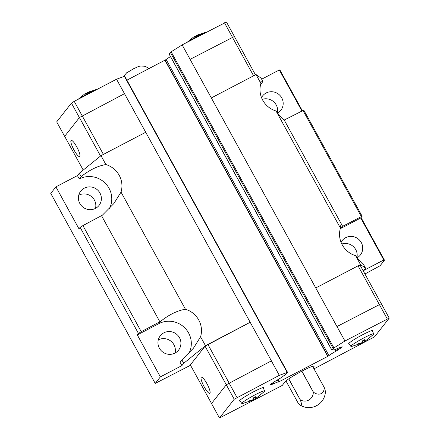 <?xml version="1.0" encoding="UTF-8"?>
<svg xmlns="http://www.w3.org/2000/svg" width="440" height="440" viewBox="0 0 440 440"><rect width="100%" height="100%" fill="white"/><g stroke="black" fill="none" stroke-linecap="round" stroke-linejoin="round"><path stroke-width="0.66" d="M356.945 257.483A11.611 11.286 38.2 0 0 355.745 249.612A11.611 11.286 38.2 0 0 341.82 244.024M357.154 257.757A11.611 11.286 38.2 0 0 357.252 257.703A11.611 11.286 38.2 0 0 360.366 254.991A11.611 11.286 38.2 0 0 361.29 242.561A11.611 11.286 38.2 0 0 342.117 240.642A11.611 11.286 38.2 0 0 341.05 242.281M277.404 112.8A11.611 11.286 38.2 0 0 276.204 104.924A11.611 11.286 38.2 0 0 262.279 99.341M277.613 113.069A11.611 11.286 38.2 0 0 280.825 110.308A11.611 11.286 38.2 0 0 281.749 97.878A11.611 11.286 38.2 0 0 262.576 95.959A11.611 11.286 38.2 0 0 261.509 97.597M175.038 353.062A11.611 11.286 38.2 0 0 173.938 344.745A11.611 11.286 38.2 0 0 158.29 339.895M174.548 353.304A11.611 11.286 38.2 0 0 178.558 350.13A11.611 11.286 38.2 0 0 179.482 337.695A11.611 11.286 38.2 0 0 160.309 335.775A11.611 11.286 38.2 0 0 159.39 348.211A11.611 11.286 38.2 0 0 174.548 353.304M95.497 208.379A11.611 11.286 38.2 0 0 94.397 200.063A11.611 11.286 38.2 0 0 78.749 195.206M79.849 203.528A11.611 11.286 38.2 0 0 99.017 205.447A11.611 11.286 38.2 0 0 99.941 193.012A11.611 11.286 38.2 0 0 80.767 191.092A11.611 11.286 38.2 0 0 79.849 203.528M364.942 273.983L380.083 265.76L384.472 260.183L383.036 260.931L383.796 259.969L363.704 270.485L365.536 268.153L363.682 264.776C361.68 263.307 358.985 260.271 355.586 255.673A22.11 21.5 -141.8 0 1 342.276 244.899A22.11 21.5 -141.8 0 1 340.439 228.118L340.461 225.753L342.639 226.314L362.125 216.238L303.793 110.138L284.141 120.093C282.139 118.624 279.444 115.588 276.045 110.99L340.439 228.118M340.269 228.723A22.11 21.5 -141.8 0 1 340.637 228.525L360.729 218.009L362.125 216.238M276.045 110.99A22.11 21.5 -141.8 0 1 262.735 100.216A22.11 21.5 -141.8 0 1 260.898 83.435L260.92 81.07L262.928 81.51L261.074 78.133L256.014 74.542L211.316 97.933L336.963 326.552L381.288 303.65L389.241 318.12L374.484 336.886L313.995 368.836M260.728 84.04A22.11 21.5 -141.8 0 1 261.096 83.842L262.928 81.51M181.896 365.618L180.043 362.241L181.874 359.909L183.733 363.286L181.896 365.618L160.369 376.888L137.302 334.928L158.829 323.659A22.11 21.5 -141.8 0 1 188.573 332.937A22.11 21.5 -141.8 0 1 188.865 353.469M137.302 334.928L138.457 333.454L141.246 331.7L160.666 321.327C169.109 314.606 177.364 310.574 185.427 309.232A22.11 21.5 -141.8 0 1 198.743 320.007A22.11 21.5 -141.8 0 1 200.574 336.787L193.419 348.227L181.874 359.909M81.125 176.644C89.568 169.923 97.823 165.891 105.886 164.549A22.11 21.5 -141.8 0 1 119.202 175.323A22.11 21.5 -141.8 0 1 121.033 192.104L113.878 203.544L102.333 215.226L82.918 225.594L80.124 227.354L78.969 228.828L55.902 186.868L77.434 175.599L79.266 173.267L81.125 176.644L79.288 178.976A22.11 21.5 -141.8 0 1 109.032 188.254A22.11 21.5 -141.8 0 1 109.324 208.786M204.264 386.958A9.119 1.953 62.4 0 1 201.355 377.201A9.119 1.953 62.4 0 1 206.899 383.609A9.119 1.953 62.4 0 1 209.814 393.366A9.119 1.953 62.4 0 1 204.264 386.958M349.239 343.948A13.822 1.293 -28.8 0 1 348.584 343.893A13.822 1.293 -28.8 0 1 348.733 343.497A13.822 1.293 -28.8 0 1 361.383 335.395A13.822 1.293 -28.8 0 1 372.801 330.577A13.822 1.293 -28.8 0 1 372.653 330.979A13.822 1.293 -28.8 0 1 372.493 331.161M240.157 401.027A13.822 1.293 -28.8 0 1 239.498 400.978A13.822 1.293 -28.8 0 1 239.652 400.576A13.822 1.293 -28.8 0 1 252.302 392.475A13.822 1.293 -28.8 0 1 263.72 387.662A13.822 1.293 -28.8 0 1 263.571 388.058A13.822 1.293 -28.8 0 1 263.412 388.24M252.83 399.812L252.995 400.12L243.232 403.304A13.013 1.216 -28.8 0 1 241.802 403.491A13.013 1.216 -28.8 0 1 241.94 403.106A13.013 1.216 -28.8 0 1 253.897 395.45A13.013 1.216 -28.8 0 1 264.605 390.951A13.013 1.216 -28.8 0 1 264.462 391.32A13.013 1.216 -28.8 0 1 263.687 392.062L255.294 398.921L253.44 399.317M252.681 400.224L247.907 401.616L248.287 401.132L253.38 399.636L253.649 397.755L255.943 396.55L255.673 398.431L258.44 396.396M361.911 342.733L362.082 343.041L352.314 346.225A13.013 1.216 -28.8 0 1 350.889 346.407A13.013 1.216 -28.8 0 1 351.021 346.022A13.013 1.216 -28.8 0 1 362.978 338.371A13.013 1.216 -28.8 0 1 373.692 333.872A13.013 1.216 -28.8 0 1 373.543 334.241A13.013 1.216 -28.8 0 1 372.774 334.978L364.375 341.836L362.522 342.238M361.763 343.145L356.989 344.536L357.374 344.047L362.461 342.551L362.731 340.67L365.024 339.471L364.76 341.352L367.521 339.312M285.951 380.925L297.952 402.749A9.169 1.964 -117.6 0 0 300.327 405.251A9.169 1.964 -117.6 0 0 301.284 405.284A9.169 1.964 -117.6 0 0 300.24 399.839L288.712 378.873M317.972 404.817L315.568 406.109L317.972 404.817M76.72 146.812A9.119 1.953 62.4 0 1 79.629 156.569A9.119 1.953 62.4 0 1 74.085 150.161A9.119 1.953 62.4 0 1 71.17 140.404A9.119 1.953 62.4 0 1 76.72 146.812M196.07 36.119L196.68 35.623M86.988 93.198L87.599 92.703M255.459 74.833L234.377 36.487L190.075 59.367L211.316 97.933M313.605 366.053L313.923 366.636A16.582 1.551 -28.8 0 0 314.105 366.157A16.582 1.551 -28.8 0 0 300.399 371.932A16.582 1.551 -28.8 0 0 285.219 381.656L282.227 385.462L219.472 418L211.519 403.53L226.276 384.769L271.392 360.861L124.504 93.682L79.409 117.574L64.658 136.329L83.21 170.071M82.181 115.825L74.228 101.354L116.534 79.217L124.487 93.687L79.392 117.585L64.663 136.334M234.382 36.498L190.075 59.367M87.67 92.835L87.434 92.395L88.693 92.329L86.4 93.533L85.135 93.599L81.043 96.91M97.746 89.045A13.013 1.216 151.2 0 0 97.196 89.21L87.434 92.395M97.196 89.21A13.013 1.216 151.2 0 0 78.711 99.011M196.757 35.75L196.515 35.316L197.78 35.25L195.481 36.449L194.216 36.52L190.124 39.825M206.833 31.966A13.013 1.216 151.2 0 0 206.278 32.131L196.515 35.316M206.278 32.131A13.013 1.216 151.2 0 0 187.792 41.932M139.013 66.303L133.606 68.701M134.03 68.535L126.698 72.853M127.05 72.562L126.627 72.809M74.228 101.354L71.434 103.114L56.678 121.88L64.631 136.351M116.534 79.217L124.746 76.213L287.54 372.334L279.323 375.337L271.37 360.872M126.918 80.168L166.177 59.521A8.844 0.825 -28.8 0 1 170.5 56.601M336.991 326.535L344.944 341L333.944 347.936L331.887 350.163L169.097 54.043L171.149 51.816L182.149 44.88L190.102 59.351M234.405 36.471L226.452 22L182.149 44.88M232.408 37.213L224.455 22.743M79.392 117.585L71.434 103.114M331.887 350.163L333.542 349.817A8.844 0.825 151.2 0 0 333.553 349.888A8.844 0.825 151.2 0 0 338.256 348.15L342.21 346.781L341.605 347.545L335.786 351.291A8.844 0.825 151.2 0 0 328.972 355.641L327.959 356.252L165.171 60.132M194.332 113.184L195.344 112.574L166.177 59.521M253.589 75.812L232.381 37.23M103.411 154.396L82.203 115.819M100.546 156.024L79.409 117.574M288.756 378.84L300.284 399.806A9.169 8.701 -102.4 0 0 313.319 392.128L301.807 371.184M301.873 371.151L313.39 392.095A9.169 6.738 55.4 0 0 324.137 387.327L312.57 366.289M312.593 366.278L324.159 387.321A9.169 1.964 62.4 0 1 325.397 392.134A16.582 16.582 0 0 1 300.327 405.251M362.675 341.11L363.11 341.908M363.523 340.285L364.375 341.836M364.76 341.352L364.029 340.021M253.594 398.195L254.029 398.986M254.441 397.364L255.294 398.921M255.673 398.431L254.947 397.106M313.923 366.636L313.252 367.483M344.944 341L389.241 318.12M327.959 356.252L278.509 382.047A8.844 0.825 151.2 0 0 278.498 381.992A8.844 0.825 151.2 0 0 273.796 383.73L269.841 385.099L270.446 384.334L276.265 380.589A8.844 0.825 151.2 0 0 283.113 376.206L286.27 373.984L287.54 372.334M219.472 418L234.229 399.234L279.323 375.337M229.064 383.009L237.023 397.474M379.297 304.398L387.25 318.863M226.276 384.769L234.229 399.234M211.541 403.502L190.333 364.931L205.084 346.175L250.179 322.278M207.878 344.416L229.086 382.998M315.75 287.969L358.056 265.832L379.264 304.414M358.056 265.832L360.052 265.089L381.255 303.666M205.084 346.175L226.292 384.758M278.102 379.55L279.296 381.716M279.444 381.661L278.234 379.467M327.756 356.384L164.962 60.264M195.344 112.574L328.972 355.641M261.657 79.2L279.334 69.949L301.901 111.007M279.576 70.395L280.011 70.163L302.335 110.776M55.902 186.868L50.76 193.407L155.221 383.427L160.369 376.888M145.695 132.27L101.002 155.661L79.266 173.267M315.777 287.952L360.476 264.561L365.536 268.153M355.586 255.673L360.476 264.561M256.014 74.542L260.898 83.435M183.733 363.286L205.464 345.675L250.162 322.289M190.514 365.261L155.221 383.427M384.472 260.183L361.059 217.591M383.796 259.969L360.729 218.009M77.434 175.599L79.288 178.976M101.002 155.661L105.886 164.549M101.607 215.815L159.935 321.921M121.033 192.104L185.427 309.232M200.574 336.787L205.464 345.675M284.312 120.214L342.639 226.314M82.918 225.594L141.246 331.7M302.995 110.434L361.328 216.535M80.124 227.354L138.457 333.454M340.637 228.525L342.469 226.193M160.666 321.327L158.829 323.659M287.183 372.405L124.388 76.285M331.914 350.097L169.12 53.977M333.944 347.936L171.149 51.816M333.157 348.513L170.363 52.393M270.567 384.214L270.881 384.786M271.15 383.801L271.524 384.472M272.113 383.229L272.586 384.093L272.113 383.229M273.185 382.618L273.796 383.73M334.884 349.646L335.786 351.291M336.705 348.887L337.447 350.24M337.007 348.75L337.706 350.02M338.657 347.963L339.245 349.036M339.488 347.793L339.955 348.639M341.319 347.023L341.605 347.545M241.802 403.491L239.762 400.444M350.889 346.407L348.849 343.36M126.676 72.771L123.382 76.659M81.989 96.124L78.111 99.325M191.07 39.039L187.193 42.24M149.061 68.585L145.827 66.666L144.172 66.181L140.739 66.006L138.281 66.506M373.692 333.872L372.213 330.517M264.605 390.951L263.131 387.596M277.382 379.962L278.498 381.992"/></g></svg>
